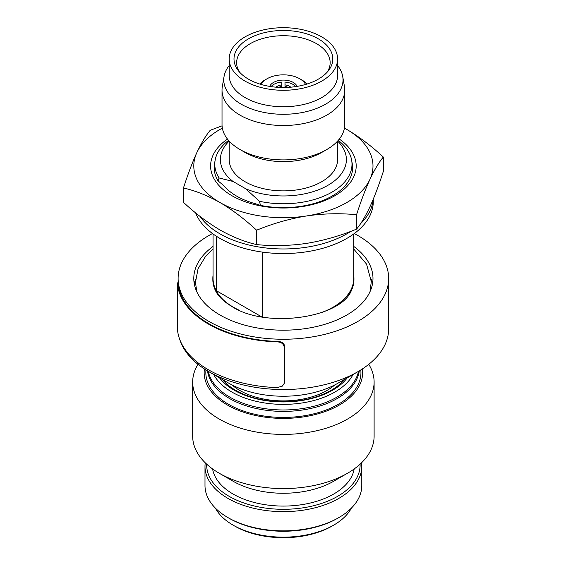 <?xml version="1.0" encoding="UTF-8"?>
<svg xmlns="http://www.w3.org/2000/svg" width="566" height="566" viewBox="0 0 566 566"><rect width="100%" height="100%" fill="white"/><g stroke="black" fill="none" stroke-linecap="round" stroke-linejoin="round"><path stroke-width="0.85" d="M353.092 374.473A72.795 42.033 180 0 1 231.919 392.068A72.795 42.033 180 0 1 213.686 374.473M347.269 377.84A69.738 40.264 180 0 1 234.076 390.151A69.738 40.264 180 0 1 219.516 377.84M344.347 379.524A67.559 39.004 180 0 1 235.626 390.285A67.559 39.004 180 0 1 222.438 379.524M205.974 369.952A77.556 44.778 0 0 0 228.551 404.315A77.556 44.778 0 0 0 315.22 413.484A77.556 44.778 0 0 0 360.811 369.952M333.678 525.135L332.093 526.055A68.875 39.769 180 0 1 234.685 526.055L233.107 525.135A71.118 41.056 0 0 0 333.678 525.135A71.118 41.056 0 0 0 351.408 508.098M362.367 368.947A79.24 45.747 180 0 1 316.656 414.178A79.24 45.747 180 0 1 227.362 405.001A79.24 45.747 180 0 1 204.411 368.947M368.77 364.32A90.716 52.376 180 0 1 374.112 382.029A90.716 52.376 180 0 1 318.106 430.415A90.716 52.376 180 0 1 219.247 419.059A90.716 52.376 180 0 1 192.673 382.029A90.716 52.376 180 0 1 198.015 364.32M374.112 382.029L374.112 436.209A90.716 52.376 180 0 1 347.538 473.24A90.716 52.376 180 0 1 219.247 473.24L219.247 473.24A90.716 52.376 180 0 1 192.673 436.209L192.673 382.029M347.538 473.24L333.678 481.242A71.118 41.056 180 0 1 233.107 481.242L219.247 473.24L233.1 481.242A71.118 41.056 180 0 0 233.107 481.242M354.182 468.959A71.118 41.056 180 0 1 307.416 503.662A71.118 41.056 180 0 1 233.107 494.047A71.118 41.056 180 0 1 212.604 468.959M360.096 464.17A76.721 44.29 180 0 1 313.423 505.771A76.721 44.29 180 0 1 229.145 496.332A76.721 44.29 180 0 1 206.689 464.17M361.547 462.804A78.398 45.266 180 0 1 361.787 466.384A78.398 45.266 180 0 1 313.394 508.204A78.398 45.266 180 0 1 227.957 498.391A78.398 45.266 180 0 1 204.991 466.384A78.398 45.266 180 0 1 205.239 462.804M361.787 466.384L361.787 485.586A78.398 45.266 180 0 1 338.829 517.593A78.398 45.266 180 0 1 227.957 517.593L227.957 517.593A78.398 45.266 180 0 1 204.991 485.586L204.991 466.384M338.829 517.593L337.64 518.279A76.721 44.29 180 0 1 229.145 518.279L227.957 517.593L229.145 518.279M234.685 526.055L233.1 525.135A71.118 41.056 0 0 0 233.107 525.135M215.377 508.098A71.118 41.056 0 0 0 233.1 525.135M328.245 309.906A70.559 40.738 0 0 0 353.948 278.465L353.948 279.576A70.559 40.738 180 0 1 351.479 290.266C341.263 317.837 266.48 329.03 232.039 306.595C223.464 301.445 217.889 296.004 215.306 290.266A70.559 40.738 180 0 1 212.837 279.576L212.837 278.465A70.559 40.738 0 0 0 233.503 307.267A70.559 40.738 0 0 0 238.534 309.906M195.652 212.901A89.881 51.888 0 0 0 219.841 238.343A89.881 51.888 0 0 0 317.788 249.592A89.881 51.888 0 0 0 373.27 201.652L373.27 199.19M350.97 231.289A89.881 51.888 180 0 1 219.841 233.772A89.881 51.888 180 0 1 199.904 216.29M373.178 199.409A89.881 51.888 180 0 1 360.577 223.662M369.938 179.372A89.598 51.725 180 0 1 346.746 202.564A89.598 51.725 180 0 1 306.581 215.95A89.598 51.725 180 0 1 220.04 202.564C232.428 209.88 244.618 219.099 256.617 230.213C272.932 223.506 289.587 218.752 306.581 215.95C323.618 213.495 340.272 213.092 356.545 214.755C360.917 201.149 365.381 189.355 369.938 179.372C374.501 169.715 378.965 162.279 383.323 157.058C371.324 145.943 359.134 136.724 346.746 129.409A89.598 51.725 180 0 1 369.938 179.372M339.31 139.073A72.795 42.033 180 0 1 334.867 195.709A72.795 42.033 180 0 1 234.296 197.018A72.795 42.033 180 0 1 227.475 139.073M229.166 141.068A62.996 36.373 0 0 0 233.065 181.467L245.495 188.641L259.469 201.284L260.473 205.38A69.208 39.96 0 0 0 332.327 195.935A69.208 39.96 0 0 0 352.257 163.708L351.656 160.228A68.606 39.606 0 0 0 338.242 140.368M281.783 87.497L281.797 82.084A14.001 8.157 0.5 0 0 273.859 84.355A14.001 8.157 0.5 0 0 271.107 86.612M281.797 84.9A9.24 5.384 0.5 0 0 277.22 86.329A9.24 5.384 0.5 0 0 276.017 87.192M290.768 87.192A9.24 5.384 -0.5 0 0 289.559 86.329A9.24 5.384 -0.5 0 0 284.988 84.9L284.995 86.485A8.122 4.733 -0.5 0 1 288.144 87.376M305.562 84.476A23.072 13.322 0 0 0 299.704 78.745L302.081 80.117A26.432 15.261 180 0 1 306.998 84.044M297.051 86.4A14.001 8.08 0 0 0 293.294 82.452A14.001 8.08 0 0 0 279.491 80.4A14.001 8.08 0 0 0 269.734 86.4M213.057 246.415A89.598 51.725 0 0 0 193.791 278.465A89.598 51.725 0 0 0 220.04 315.043A89.598 51.725 0 0 0 317.682 326.257A89.598 51.725 0 0 0 372.987 278.465A89.598 51.725 0 0 0 353.729 246.415M195.603 279.095A89.598 51.725 0 0 0 194.301 283.948M353.948 278.465A70.559 40.738 0 0 0 353.729 275.218M318.318 38.828A49.391 28.512 0 0 0 255.386 35.509A49.391 28.512 0 0 0 238.307 70.637A49.391 28.512 0 0 0 248.467 79.155A49.391 28.512 0 0 0 328.478 70.637A49.391 28.512 0 0 0 318.318 38.828M327.176 72.186A46.759 26.998 0 0 0 330.148 62.989A46.759 26.998 0 0 0 316.458 43.624A46.759 26.998 0 0 0 265.277 37.83A46.759 26.998 0 0 0 236.638 62.989A46.759 26.998 0 0 0 239.602 72.186M357.832 371.735L338.036 383.168A77.28 44.615 0 0 1 228.749 383.168L208.953 371.735A105.276 60.781 0 0 0 357.832 371.735A105.276 60.781 0 0 0 388.672 328.761L388.672 278.465A105.276 60.781 0 0 0 357.832 235.484A105.276 60.781 0 0 0 354.295 233.539M212.483 233.539A105.276 60.781 0 0 0 178.113 278.465A105.276 60.781 0 0 0 208.953 321.446A105.276 60.781 0 0 0 323.681 334.619A105.276 60.781 0 0 0 388.672 278.465M178.12 284.564C178.071 282.024 178.12 281.847 178.269 284.026A105.276 60.781 0 0 0 208.953 323.731A105.276 60.781 0 0 0 277.715 341.447C281.599 341.588 283.927 343.137 284.705 346.102L284.09 346.555C283.333 343.604 281.012 342.041 277.135 341.878A106.061 61.234 180 0 1 177.519 284.365C177.349 282.193 177.285 282.377 177.335 284.917M178.113 278.465L178.113 282.526L177.328 283.347L177.519 330.084A106.061 61.234 180 0 0 277.135 387.597L282.349 386.132L284.705 382.68L284.705 346.102M284.705 382.68L282.349 386.132M231.989 384.937A61.595 35.566 0 0 0 239.835 390.483A61.595 35.566 0 0 0 334.789 384.937M229.188 58.991L229.188 75.455A54.209 31.293 0 0 0 245.064 97.585A54.209 31.293 0 0 0 304.133 104.37A54.209 31.293 0 0 0 337.598 75.455L337.598 58.991A54.209 31.293 0 0 0 321.721 36.868A54.209 31.293 0 0 0 262.645 30.083A54.209 31.293 0 0 0 229.188 58.991A54.209 31.293 0 0 0 245.064 81.122A54.209 31.293 0 0 0 304.133 87.907A54.209 31.293 0 0 0 337.598 58.991M229.188 65.543A59.614 34.42 0 0 0 224.072 76.452A59.614 34.42 0 0 0 241.236 104.208A59.614 34.42 0 0 0 308.916 110.978A59.614 34.42 0 0 0 342.713 76.452A59.614 34.42 0 0 0 337.598 65.543M224.072 76.452L222.325 86.563A61.376 35.432 0 0 0 222.021 90.086A61.376 35.432 0 0 0 239.991 115.139A61.376 35.432 0 0 0 306.878 122.822A61.376 35.432 0 0 0 344.765 90.086A61.376 35.432 0 0 0 344.461 86.563L342.713 76.452M326.794 149.523L321.721 152.452A54.209 31.293 0 0 1 245.064 152.452L239.991 149.523A61.376 35.432 0 0 0 326.794 149.523A61.376 35.432 0 0 0 344.765 124.47L344.765 90.086M229.188 141.09L229.188 159.584A54.209 31.293 0 0 0 245.064 181.714A54.209 31.293 0 0 0 304.133 188.499A54.209 31.293 0 0 0 337.598 159.584L337.598 141.09M228.544 140.368A68.606 39.606 0 0 0 215.13 160.228A68.606 39.606 0 0 0 219.099 177.972L233.065 181.467M215.13 160.228L214.528 163.708A69.208 39.96 0 0 0 218.087 180.908L219.099 177.972M259.469 201.284A68.606 39.606 0 0 0 351.656 160.228M262.249 252.082L262.249 316.96M321.233 312.694A70.333 40.611 0 0 0 353.729 278.465L353.729 233.956M213.057 233.956L213.057 278.465A70.333 40.611 0 0 0 216.311 290.669L216.311 236.185M260.473 205.38L254.686 203.519A66.081 38.148 180 0 1 223.874 185.726L218.087 180.908M261.669 316.861L216.311 290.669M213.057 275.218A70.559 40.738 0 0 0 212.837 278.465M245.495 188.641A62.996 36.373 0 0 0 325.393 186.695A62.996 36.373 0 0 0 337.619 141.068M222.021 90.086L222.021 124.47A61.376 35.432 0 0 0 239.991 149.523L245.064 152.452M179.832 339.692A105.276 60.781 0 0 0 208.946 371.735A105.276 60.781 0 0 0 208.953 371.735L228.749 383.168M372.485 283.948A89.598 51.725 0 0 0 371.183 279.095M259.787 84.044A26.432 15.261 180 0 1 264.704 80.117L267.081 78.745A23.072 13.322 0 0 0 261.223 84.476M302.081 80.117L299.704 78.745A23.072 13.322 0 0 0 267.081 78.745M295.678 86.612A14.001 8.157 -0.5 0 0 284.988 82.084L284.988 84.9M281.79 86.485A8.122 4.733 0.5 0 0 278.642 87.376M285.002 87.497L284.995 86.485M183.462 187.983C195.305 190.657 207.496 195.518 220.04 202.564A89.598 51.725 180 0 1 196.848 152.601C192.284 162.612 187.82 174.406 183.462 187.983L183.462 202.345C195.305 213.347 207.496 222.565 220.04 229.994C232.428 236.984 244.618 241.845 256.617 244.583C272.89 246.245 289.544 245.842 306.581 243.387C323.575 240.585 340.237 235.831 356.545 229.124C360.91 223.91 365.374 216.467 369.938 206.809C374.494 196.827 378.951 185.032 383.323 171.427L383.323 157.058M222.063 125.836L210.234 130.286C205.861 135.515 201.404 142.957 196.848 152.601A89.598 51.725 180 0 1 222.346 128.121M344.439 128.121A89.598 51.725 180 0 1 346.746 129.409M256.617 230.213L256.617 244.583M356.545 214.755L356.545 229.124M284.09 383.132L284.09 346.555M358.49 371.36A75.603 43.646 180 0 1 308.237 407.541A75.603 43.646 180 0 1 229.93 397.183A75.603 43.646 180 0 1 208.295 371.36M359.297 370.879A76.141 43.957 180 0 1 309.758 408.68A76.141 43.957 180 0 1 229.555 398.528A76.141 43.957 180 0 1 207.489 370.879M178.269 284.026L177.519 284.365M277.135 341.878L277.715 341.447M369.98 291.759L371.303 281.649L366.535 264.074L353.729 249.026M196.798 291.752L195.475 282.335L198.058 268.744L205.585 256.348L213.057 249.026"/></g></svg>
